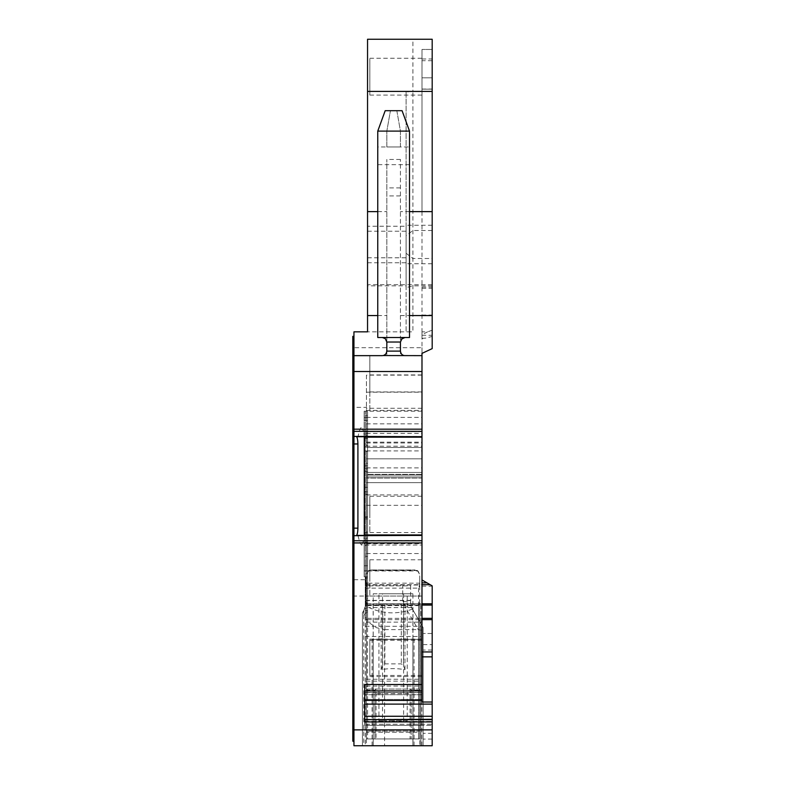 <?xml version="1.0" encoding="UTF-8"?>
<svg xmlns="http://www.w3.org/2000/svg" width="785" height="785" viewBox="0 0 785 785"><rect width="100%" height="100%" fill="white"/><g stroke="black" fill="none" stroke-linecap="round" stroke-linejoin="round"><path stroke-width="0.59" stroke-dasharray="3.92 2.94" d="M366.418 543.711L366.418 605.127L366.418 596.06L421.987 596.06L421.987 579.958L421.987 702.016L421.987 543.711L366.418 543.711L366.418 450.933L366.418 596.06L366.418 584.717L366.418 596.06L421.987 596.06L421.987 684.51L364.721 684.51L364.721 721.935L432.192 721.935L432.192 729.873L353.947 729.873L353.947 360.178L352.808 360.178M369.823 355.644L421.987 355.644L400.438 355.644L400.438 159.453L400.438 355.644L386.828 355.644L386.828 159.453L386.828 355.644L353.947 355.644L353.947 336.363L353.947 741.217L353.947 729.873L352.808 729.873L352.808 741.217L353.947 741.217M432.192 729.873L432.192 633.485L432.192 745.75L423.115 745.75L423.115 627.588L412.439 609.091C397.789 614.547 383.335 614.056 369.078 607.61L365.731 605.48L363.249 611.387C364.279 615.744 366.507 619.699 369.931 623.251L376.3 627.666L384.562 629.629L384.562 745.75L362.444 745.75L432.192 745.75L353.947 745.75L353.947 331.829M353.947 355.644L353.947 360.178M353.947 580.763L352.808 580.763L352.808 407.366L366.418 407.386L366.418 446.223L421.987 446.223L421.987 543.711M366.418 474.385L366.418 472.452L366.418 474.385L421.987 474.385L421.987 472.452L421.987 476.986L421.987 474.385L421.987 476.986L421.987 474.385L366.418 474.385M366.418 605.127L366.418 622.142L366.418 605.127L421.987 605.127C421.987 627.078 421.987 627.078 421.987 605.127C421.987 627.078 421.987 627.078 421.987 605.127L366.418 605.127M353.947 406.247L352.808 406.247L352.808 347.706L421.987 347.706L421.987 91.413L421.987 211.626L432.192 211.626L432.192 91.413L412.91 91.413L412.91 39.25L367.547 39.25L367.547 285.848L406.11 285.848L406.11 331.829L412.91 331.829L412.91 91.413L406.11 92.012L406.11 331.829L367.547 331.829L412.91 331.829M421.987 347.706L421.987 375.132L366.418 375.132L366.418 407.386M412.439 609.091L423.115 627.588L423.115 745.75L365.28 745.75L365.28 411.212L365.28 619.65L367.547 619.65L367.547 605.068L420.848 605.068L420.848 639.383L372.09 639.383L372.09 745.75M384.562 745.75L420.848 745.75L412.969 745.75L412.969 603.773L419.779 603.773L419.779 745.75M365.28 584.717L367.547 584.717L367.547 603.773L373.169 603.773L373.169 745.75L365.28 745.75L365.28 619.65L367.547 619.65L367.547 411.212L367.547 612.163C366.664 611.849 365.908 612.604 365.28 614.429M373.169 745.75L412.969 745.75M400.438 351.111L386.828 351.111L386.828 342.034L400.438 342.034L400.438 351.111C400.86 353.996 402.371 355.507 404.972 355.644L382.295 355.644M352.808 729.873L352.808 580.763M352.808 406.247L352.808 407.366M352.808 336.363L352.808 347.706M366.418 375.132L366.418 446.223M421.987 446.223L421.987 375.132M421.987 331.829L421.987 338.629L422.752 338.629L421.987 338.364L421.987 331.829L427.639 331.829L421.987 334.773M432.192 91.413L421.987 91.413L421.987 49.455L421.987 91.413L432.192 91.413L432.192 336.392L432.192 49.455L421.987 49.455L432.192 49.455L432.192 89.147L432.192 77.803L421.987 77.803L432.192 77.803L432.192 91.413L432.192 39.25L412.91 39.25M421.987 211.626L421.987 353.378L432.192 348.618L432.192 211.626M364.289 437.176L363.671 431.564L421.987 431.564L421.987 427.089L421.987 436.725M421.987 431.564L421.987 437.176M421.987 534.938L421.987 545.026L421.987 535.723L356.743 535.39M364.721 704.116L364.721 719.295L364.721 704.116L432.192 704.116L432.192 702.016L421.987 702.016L421.987 692.586L364.721 692.439L364.721 694.715L421.987 694.715L421.987 700.387L364.721 700.387L364.721 684.51L364.721 704.116L364.721 699.455L421.987 699.455L421.987 692.439L421.987 694.715L421.987 692.586L364.721 692.586L364.721 699.455L421.987 699.455L421.987 700.387L364.721 700.387L364.721 694.715L421.987 694.715L421.987 700.387L421.987 684.51M421.987 478.124L421.987 482.657L421.987 478.124L366.418 478.124L421.987 478.124M421.987 373.788C421.987 350.385 421.987 350.385 421.987 373.788C421.987 350.385 421.987 350.385 421.987 373.788C421.987 397.2 421.987 397.2 421.987 373.788C421.987 397.2 421.987 397.2 421.987 373.788M421.987 657.3C421.987 633.887 421.987 633.887 421.987 657.3C421.987 633.887 421.987 633.887 421.987 657.3C421.987 680.703 421.987 680.703 421.987 657.3C421.987 680.703 421.987 680.703 421.987 657.3M421.987 514.41C421.987 490.998 421.987 490.998 421.987 514.41C421.987 490.998 421.987 490.998 421.987 514.41C421.987 537.813 421.987 537.813 421.987 514.41C421.987 537.813 421.987 537.813 421.987 514.41M421.987 658.429C421.987 635.026 421.987 635.026 421.987 658.429C421.987 635.026 421.987 635.026 421.987 658.429C421.987 681.841 421.987 681.841 421.987 658.429C421.987 681.841 421.987 681.841 421.987 658.429M421.987 393.069C421.987 369.656 421.987 369.656 421.987 393.069C421.987 369.656 421.987 369.656 421.987 393.069C421.987 416.472 421.987 416.472 421.987 393.069C421.987 416.472 421.987 416.472 421.987 393.069M421.987 577.917C421.987 554.504 421.987 554.504 421.987 577.917C421.987 554.504 421.987 554.504 421.987 577.917C421.987 601.32 421.987 601.32 421.987 577.917C421.987 601.32 421.987 601.32 421.987 577.917M421.987 76.675C421.987 52.929 421.987 52.929 421.987 76.675C421.987 52.929 421.987 52.929 421.987 76.675C421.987 100.421 421.987 100.421 421.987 76.675C421.987 100.421 421.987 100.421 421.987 76.675M366.418 458.842L421.987 458.842L366.418 458.842M366.418 482.657L421.987 482.657L366.418 482.657M366.418 476.986L421.987 476.986L366.418 476.986M367.547 231.232L406.11 231.232L406.11 285.848M406.11 231.232L406.11 226.257L367.547 226.257M406.11 92.012L406.11 226.257M432.192 330.22L427.639 331.829M367.547 285.848L367.547 331.829M364.721 724.231L364.721 719.295L432.192 719.295L432.192 725.34L432.192 719.668L432.192 724.231L364.721 724.231L364.721 719.668L364.721 725.34L364.721 719.668L432.192 719.668L432.192 725.34L432.192 724.231L364.721 724.231M364.721 721.935L364.721 719.668L364.721 721.935M432.192 721.935L432.192 719.668L364.721 719.668M432.192 719.295L432.192 704.116M432.192 702.016L432.192 585.855L421.987 579.958M423.115 745.75L423.115 633.485L423.115 745.75M372.09 639.383L420.848 639.383L420.848 745.75L420.848 630.119L423.115 629.825M420.848 630.119L418.228 629.629L405.286 607.217L402.705 600.368L365.849 600.368L365.849 576.779L367.547 576.779L367.547 585.855L367.547 576.779L365.849 576.779L365.731 605.48M384.562 629.629L418.228 629.629M363.249 611.387L362.444 612.771L362.444 745.75L362.444 612.771L363.759 610.494L363.759 745.75M365.849 600.368L365.79 604.97L363.759 610.494M366.359 603.773L365.28 603.773L366.359 603.773L366.359 745.75M373.218 745.75L373.218 639.383L373.218 745.75M412.91 745.75L412.91 639.383L412.91 745.75M420.848 605.068L420.848 603.773L419.779 603.773M420.848 745.75L420.848 603.773L367.547 603.773L367.547 605.068M381.157 669.664L382.727 665.366L384.856 663.874L401.282 663.874L403.411 665.366L404.972 669.664C397.033 668.27 389.095 668.27 381.157 669.664L381.157 603.773L412.969 603.773M373.169 603.773L381.157 603.773M404.972 669.664L404.972 603.773M356.743 436.725L357.999 436.391L359.873 429.415L361.375 427.089L363.671 431.564M357.999 535.723L359.873 542.7L361.375 545.026L421.987 545.026L361.375 545.026M361.591 545.026L363.671 540.551L364.289 534.938M383.237 355.546L386.23 353.368M377.762 211.626L386.828 211.626M366.418 447.499L421.987 447.499L366.418 447.499M421.987 431.622L364.152 431.622L364.152 415.746L367.547 415.746M421.987 338.364L426.441 338.021L432.192 336.392M421.987 89.147L432.192 89.147L421.987 89.147M432.192 619.65L421.987 619.65M432.192 603.773L421.987 603.773M364.721 700.387L421.987 700.387M369.823 373.788C369.823 350.385 369.823 350.385 369.823 373.788C369.823 350.385 369.823 350.385 369.823 373.788C369.823 397.19 369.823 397.19 369.823 373.788C369.823 397.19 369.823 397.19 369.823 373.788M369.823 657.3C369.823 633.887 369.823 633.887 369.823 657.3C369.823 633.887 369.823 633.887 369.823 657.3C369.823 680.703 369.823 680.703 369.823 657.3C369.823 680.703 369.823 680.703 369.823 657.3M369.823 514.41C369.823 491.008 369.823 491.008 369.823 514.41C369.823 491.008 369.823 491.008 369.823 514.41L369.823 532.554L369.823 514.41M369.823 658.429C369.823 635.026 369.823 635.026 369.823 658.429C369.823 635.026 369.823 635.026 369.823 658.429L369.823 676.572L369.823 658.429M369.823 393.069C369.823 369.666 369.823 369.666 369.823 393.069C369.823 369.666 369.823 369.666 369.823 393.069L369.823 411.212L369.823 393.069M369.823 577.917C369.823 554.514 369.823 554.514 369.823 577.917C369.823 554.514 369.823 554.514 369.823 577.917L369.823 596.06L369.823 577.917M369.823 76.675C369.823 52.929 369.823 52.929 369.823 76.675C369.823 52.929 369.823 52.929 369.823 76.675L369.823 95.083L369.823 76.675M367.547 91.413L406.11 91.413M409.515 211.626L400.438 211.626M400.438 159.453L386.828 159.453M386.828 146.981L400.438 146.981L400.438 131.105L396.837 110.695L385.19 110.695L377.762 131.105L377.762 146.981L386.828 146.981L386.828 131.105L390.43 110.695L386.828 131.105L386.828 146.981L409.515 146.981L409.515 131.105L402.077 110.695L396.837 110.695L400.438 131.105L400.438 146.981M364.721 725.34L432.192 725.34L364.721 725.34M432.192 633.485L423.115 633.485L432.192 633.485M365.79 604.97L404.177 604.97C407.886 604.293 410.329 605.068 411.507 607.286L410.643 602.939L412.164 608.611A7.938 4.936 -30 0 0 405.286 607.217M410.643 602.939L410.643 585.855L367.547 585.855L410.643 585.855L410.643 602.939C410.172 602.095 407.523 601.644 402.705 601.555M365.28 609.199L367.547 607.276L367.547 411.212L367.547 576.779L364.152 576.779L364.152 543.603L365.28 543.603M365.28 578.005L367.547 578.005L367.547 576.779L364.152 576.779L364.152 411.212L367.547 411.212L364.152 411.212L367.547 411.212L364.152 411.212L364.152 415.746M367.547 578.005L367.547 584.717M365.28 532.995L367.547 532.995L365.28 532.995M365.28 610.573L367.547 610.573L365.28 610.573M367.547 619.65L420.848 619.65M365.28 626.302L420.848 626.302M365.28 535.959L364.152 535.959L364.152 543.603M364.152 535.959L364.152 411.212L364.152 491.842L367.547 491.842L364.152 491.842L364.152 463.405L365.28 463.405M367.547 598.553L365.28 598.867M364.152 431.622L364.152 438.413L367.547 438.423L365.898 439.227L365.28 440.984M364.152 438.413L364.152 463.395L367.547 463.395M382.295 337.501L404.972 337.501L382.295 337.501M400.438 342.034L402.038 338.58M386.828 342.034L385.229 338.57M409.515 164.664L409.515 337.501L377.762 337.501L377.762 164.664L409.515 164.664L409.515 146.981M377.762 164.664L377.762 146.981M377.762 131.105L386.828 131.105M400.438 131.105L409.515 131.105M366.418 579.507L366.418 574.512L368.773 570.528L417.355 570.528L415.177 569.979L418.003 570.96L419.72 574.512L419.72 583.177L366.418 583.177L366.418 585.051L419.72 585.051L419.72 738.95L419.72 579.507C419.769 583.736 419.396 586.611 418.582 588.122L367.547 588.122L367.547 738.95L366.418 738.95L419.72 738.95L366.418 738.95L366.418 725.34L419.72 725.34L419.72 732.219L366.418 732.219L366.418 731.1L419.72 731.1L419.72 725.34L366.418 725.34L366.418 731.1L419.72 731.1L419.72 732.219L366.418 732.219L366.418 738.95L418.582 738.95L367.547 738.95L367.547 605.608L366.418 601.693L366.418 738.95L366.418 579.507C366.359 583.736 366.742 586.601 367.547 588.122M417.355 570.528L419.72 574.512L419.72 579.507M419.72 585.051L419.72 583.177M418.582 588.122L418.582 738.95L418.582 690.182L419.72 690.182A1.138 1.138 0 0 0 418.582 689.053L367.547 689.053L418.582 689.053A1.138 1.138 0 0 1 419.72 690.182A1.138 1.138 0 0 0 418.582 689.053L418.582 690.182L411.212 690.182L411.212 738.95L411.212 690.182A1.138 1.138 0 0 0 410.074 689.053L411.212 690.182A1.138 1.138 0 0 0 410.074 689.053L410.074 693.587L411.212 693.587M366.418 583.177L366.418 574.512L368.126 570.96L370.952 569.979L368.773 570.528M419.72 601.693L419.318 604.058L366.811 604.058M366.418 585.051L366.418 601.693M419.72 690.182A1.138 1.138 0 0 0 418.582 689.053L418.582 605.608L419.318 604.058M373.218 738.95L373.218 593.794L412.91 593.794L412.91 738.95M393.069 720.797L378.929 720.797L382.521 720.797L382.521 593.794L407.209 593.794L407.209 720.797L393.069 720.797M373.218 593.794L378.929 593.794L378.929 720.797M412.91 593.794L407.209 593.794M370.952 569.979L415.177 569.979L370.952 569.979M374.926 693.587L374.926 738.95L374.926 690.182L376.054 689.053L374.926 690.182L374.926 693.587L410.074 693.587L410.074 738.95M366.418 690.182A1.138 1.138 0 0 1 367.547 689.053A1.138 1.138 0 0 0 366.418 690.182A1.138 1.138 0 0 1 367.547 689.053A1.138 1.138 0 0 0 366.418 690.182L374.926 690.182L376.054 689.053L376.054 738.95M378.929 593.794L382.521 593.794M407.209 720.797L382.521 720.797M403.618 593.794L403.618 720.797M353.947 579.732L366.418 579.732M366.418 450.933L421.987 450.933M352.808 596.06L366.418 596.06M377.762 315.56L386.828 315.56M366.418 467.909L421.987 467.909M421.987 475.053L366.418 475.053L421.987 475.053M366.418 494.933L421.987 494.933M366.418 505.334L421.987 505.334M366.418 535.566L421.987 535.566M366.418 540.875L421.987 540.875M366.418 553.533L421.987 553.533M432.192 285.848L412.91 285.848L406.11 287.614M366.418 392.176L421.987 392.176M364.721 690.879L421.987 690.879M432.192 733.327L423.115 733.327M421.83 745.75L421.83 625.351M432.192 739.068L423.115 739.068M414.048 745.75L414.048 639.383M400.438 315.56L409.515 315.56M400.438 195.907L386.828 195.907M421.987 408.278L366.418 408.278M366.418 410.388L421.987 410.388M366.418 417.414L421.987 417.414M366.418 423.831L421.987 423.831M366.418 442.966L421.987 442.966M366.418 442.181L421.987 442.181M366.418 435.989L367.547 435.989M366.418 432.015L367.547 432.015L366.418 431.995M366.418 433.33L421.987 433.33M421.987 335.274L432.192 335.274M421.987 288.242L432.192 288.242M421.987 287.065L432.192 287.065M421.987 89.048L432.192 89.048M432.192 60.7L421.987 60.7M421.987 58.973L432.192 58.973M421.987 315.04L432.192 315.04M357.999 436.391L421.987 436.391M359.873 429.415L363.092 429.415M363.671 540.551L421.987 540.551M359.873 542.7L363.092 542.7M421.987 586.169L432.192 586.169M367.547 257.784L406.11 257.784M432.192 225.266L406.11 225.266M432.192 230.515L412.91 230.515L406.11 235.765M406.11 253.261L412.91 258.51L432.192 258.51M432.192 263.75L406.11 263.75M432.192 284.68L367.547 284.68M367.547 262.759L406.11 262.759M364.721 716.263L432.192 716.263M364.721 721.435L432.192 721.435L364.721 721.435M423.115 644.622L432.192 644.622M432.192 650.049L423.115 650.049M411.654 607.61L369.078 607.61M410.643 600.584L365.849 600.584M365.28 582.862L367.547 582.862M365.28 542.229L367.547 542.229M367.547 606.118L365.28 606.118M365.28 636.478L420.848 636.478M364.152 538.157L365.28 538.157M367.547 435.695L365.28 435.695M367.547 436.588L365.28 437.471M365.28 517.423A2.267 0.883 0 0 1 367.547 516.54M367.547 537.735L365.28 539.334M365.28 546.389A2.267 1.609 0 0 1 367.547 544.79M365.28 556.212L367.547 556.575M365.28 588.014L367.547 588.367M367.547 583.755L365.28 582.784M365.28 450.482A2.267 0.971 180 0 0 367.547 451.453M365.28 447.244L367.547 445.232M365.28 462.08L364.152 462.08M364.152 491.361L365.28 491.361M365.28 494.187L367.547 494.187M365.28 517.56L367.547 517.56M365.28 518.905L367.547 518.905M365.28 532.034L367.547 532.034M367.547 618.344L420.848 618.344M382.727 665.366L382.727 603.773M403.411 603.773L403.411 665.366M400.438 187.89L386.828 187.89M364.152 487.308L367.547 487.308M367.547 471.314L364.152 471.314M367.547 468.91L364.152 468.91M367.547 465.799L364.152 465.799M367.547 436.009L364.152 436.009M364.152 434.026L367.547 434.026M367.547 417.561L364.152 417.561M367.547 420.505L364.152 420.505M367.547 565.769L364.152 565.769M367.547 570.842L364.152 570.842M410.643 600.368L402.705 600.368L402.705 585.855M384.856 663.874L384.856 603.773M401.282 603.773L401.282 663.874M368.126 570.96L418.003 570.96M366.418 679.251L419.72 679.251M366.418 681.782A1.138 0.638 0 0 1 367.547 681.154L418.582 681.154L419.72 681.782M366.418 686.679L367.547 686.051L418.582 686.051A1.138 0.638 0 0 1 419.72 686.679M367.547 605.608L418.582 605.608M366.418 472.452L421.987 472.452L366.418 472.452M366.418 622.142L421.987 622.142M366.418 584.717L421.987 584.717M421.987 692.448L364.721 692.448L421.987 692.448M369.823 391.931L421.987 391.931M369.823 639.147L421.987 639.147M369.823 675.443L421.987 675.443M369.823 496.267L421.987 496.267M369.823 532.554L421.987 532.554M369.823 640.285L421.987 640.285M369.823 676.572L421.987 676.572M369.823 374.926L421.987 374.926M369.823 411.212L421.987 411.212M369.823 559.774L421.987 559.774M369.823 596.06L421.987 596.06M369.823 58.267L421.987 58.267M369.823 95.083L421.987 95.083"/><path stroke-width="1.18" d="M353.947 428.551L352.808 428.551L352.808 729.873L353.947 729.873L353.947 745.75L432.192 745.75L432.192 721.935L364.721 721.935L364.721 684.51L421.987 684.51L421.987 542.935L353.947 542.935L353.947 729.873L432.192 729.873M353.947 535.694L353.947 528.148L357.911 528.148L357.911 443.967C357.852 440.257 357.361 437.736 356.439 436.421L421.987 436.725L421.987 535.39L353.947 535.694L353.947 542.935M352.808 528.148L353.947 528.148L353.947 431.338L421.987 431.338L421.987 436.725L357.783 436.725M352.808 336.363L353.947 336.363L352.808 336.363L352.808 355.644L353.947 355.644L353.947 431.338M386.23 353.368L386.828 351.111C386.406 353.996 384.895 355.507 382.295 355.644L353.947 355.644L353.947 331.829L367.547 331.829L367.547 39.25L432.192 39.25L432.192 348.618L421.987 353.378L421.987 371.521L352.808 371.521L352.808 428.551M353.947 331.829L367.547 331.829M353.947 540.777L421.987 540.777L421.987 542.935M421.987 540.777L421.987 535.39L357.783 535.39M357.911 528.148C357.852 531.857 357.361 534.379 356.439 535.694M353.947 429.179L421.987 429.179L421.987 431.338M421.987 429.179L421.987 371.521M383.237 355.546L421.987 355.644M353.947 741.217L352.808 741.217L352.808 729.873M352.808 355.644L352.808 371.521M353.947 360.178L352.808 360.178M421.987 684.51L421.987 700.387L364.721 700.387M421.987 699.455L421.987 702.016L432.192 702.016L432.192 719.668L364.721 719.668L432.192 719.295M421.987 584.717L430.219 584.717L432.192 585.855L432.192 702.016M432.192 721.935L432.192 719.668L364.721 719.668M364.289 535.39L364.289 436.725M404.972 355.644C402.371 355.507 400.86 353.996 400.438 351.111L400.438 342.034L402.038 338.57L404.972 337.501L401.469 339.149M385.307 338.639L382.295 337.501L385.229 338.57L386.828 342.034L386.828 351.111L400.438 351.111M367.547 211.626L377.762 211.626M421.987 619.65L432.192 619.65M421.987 603.773L432.192 603.773M430.219 584.717L421.987 579.958M432.192 211.626L409.515 211.626M367.547 91.413L432.192 91.413M385.19 110.695L402.077 110.695L409.515 131.105L377.762 131.105L385.19 110.695M377.762 131.105L377.762 337.501L409.515 337.501L409.515 131.105M421.987 535.439L356.655 535.439M357.911 443.967L352.808 443.967M356.439 436.421L353.947 436.421M356.655 436.676L421.987 436.676M367.547 315.56L377.762 315.56M352.808 540.011L353.947 540.011M353.947 543.563L352.808 543.563M353.947 547.871L352.808 547.871M353.947 340.906L352.808 340.906M353.947 424.243L352.808 424.243M352.808 432.103L353.947 432.103M421.987 690.879L364.721 690.879M409.515 315.56L432.192 315.56M364.289 437.176L421.987 437.176M421.987 534.938L364.289 534.938M421.987 656.859L432.192 656.859M421.987 651.952L432.192 651.952M421.987 618.344L432.192 618.344M421.987 605.068L432.192 605.068M421.987 582.862L427.011 582.862M432.192 704.116L364.721 704.116M432.192 716.263L364.721 716.263M400.438 342.034L386.828 342.034"/></g></svg>
